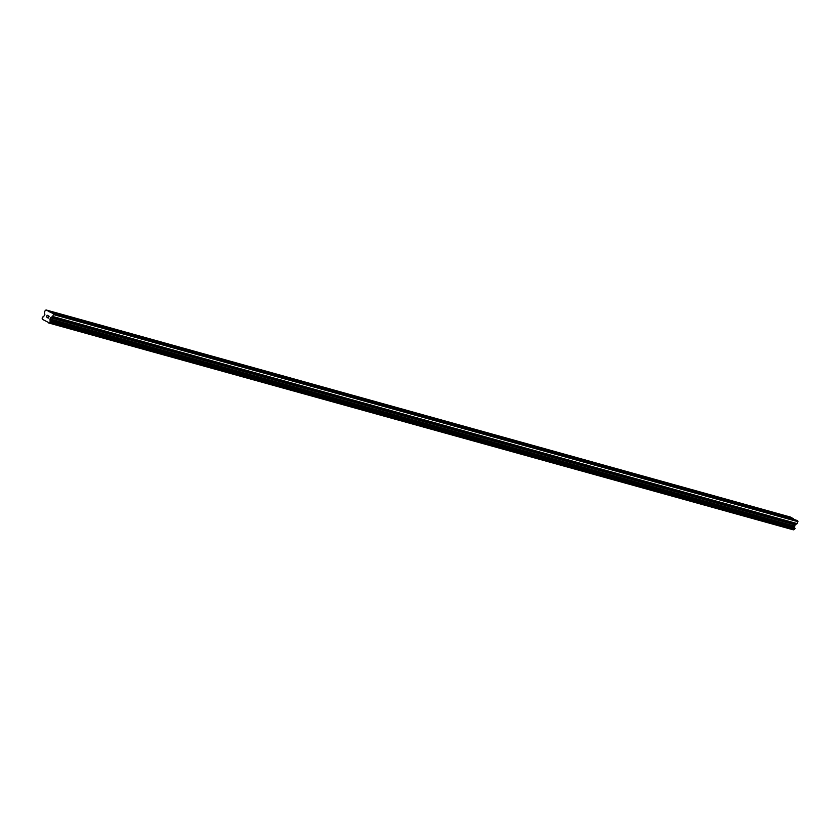 <?xml version="1.0" encoding="UTF-8"?>
<svg xmlns="http://www.w3.org/2000/svg" width="840" height="840" viewBox="0 0 840 840"><rect width="100%" height="100%" fill="white"/><g stroke="black" fill="none" stroke-linecap="round" stroke-linejoin="round"><path stroke-width="1.26" d="M53.466 313.036L55.64 313.74M56.112 313.887L50.41 312.186L53.204 313.625L53.456 314.57L52.626 316.449L50.505 317.719L50.085 319.893A1.145 0.956 -74.5 0 0 50.379 321.017L49.865 322.182A1.145 0.956 -74.5 0 0 48.857 322.665L42.378 319.326A1.145 0.956 -74.5 0 0 42.095 318.181L42.599 317.006A1.145 0.956 -74.5 0 0 43.596 316.554L44.877 314.832L44.457 312.249L45.276 310.359L46.116 309.971L50.41 312.186M68.764 317.289L70.938 317.993M71.411 318.139L56.217 313.803M84.063 321.552L86.236 322.256M86.709 322.403L71.516 318.056M99.361 325.805L101.535 326.508M102.008 326.655L86.814 322.319M114.66 330.057L116.834 330.76M117.306 330.907L102.113 326.571M129.959 334.32L132.132 335.024M132.605 335.171L117.411 330.824M145.257 338.572L147.43 339.276M147.903 339.423L132.71 335.087M160.555 342.825L162.729 343.529M163.202 343.675L148.008 339.339M175.854 347.088L178.028 347.792M178.5 347.939L163.306 343.592M191.153 351.341L193.326 352.044M193.798 352.191L178.605 347.855M206.451 355.593L208.625 356.307M209.108 356.454L193.914 352.107M221.75 359.856L223.923 360.56M224.406 360.707L209.213 356.36M237.048 364.108L239.222 364.812M239.704 364.959L224.511 360.623M252.347 368.361L254.52 369.075M255.003 369.222L239.809 364.875M267.645 372.624L269.819 373.328M270.302 373.475L255.108 369.138M282.944 376.877L285.117 377.58M285.6 377.727L270.406 373.391M298.242 381.139L300.416 381.843M300.899 381.99L285.705 377.643M313.541 385.392L315.714 386.096M316.197 386.243L301.004 381.906M328.839 389.644L331.012 390.348M331.495 390.495L316.302 386.159M344.137 393.907L346.311 394.611M346.794 394.758L331.601 390.411M359.436 398.16L361.61 398.864M362.093 399.01L346.899 394.674M374.735 402.413L376.908 403.127M377.391 403.263L362.197 398.927M390.033 406.675L392.207 407.379M392.69 407.526L377.496 403.179M405.332 410.928L407.516 411.632M407.988 411.779L392.794 407.442M420.641 415.181L422.814 415.894M423.286 416.042L408.093 411.695M435.939 419.444L438.113 420.147M438.585 420.294L423.392 415.947M451.238 423.696L453.411 424.399M453.884 424.546L438.69 420.21M466.536 427.949L468.709 428.663M469.182 428.81L453.989 424.463M481.834 432.212L484.008 432.915M484.481 433.062L469.287 428.726M497.133 436.464L499.306 437.168M499.779 437.315L484.586 432.978M512.432 440.727L514.605 441.431M515.077 441.578L499.884 437.231M527.73 444.98L529.904 445.683M530.376 445.83L515.183 441.494M543.029 449.232L545.202 449.935M545.675 450.082L530.481 445.746M558.327 453.495L560.5 454.199M560.973 454.346L545.779 449.999M573.625 457.748L575.799 458.451M576.282 458.598L561.089 454.262M588.924 462L591.098 462.714M591.581 462.861L576.387 458.514M604.223 466.263L606.396 466.967M606.879 467.114L591.686 462.767M619.521 470.516L621.695 471.219M622.178 471.366L606.984 467.03M634.82 474.768L636.993 475.482M637.476 475.629L622.283 471.282M650.118 479.031L652.292 479.735M652.775 479.882L637.581 475.534M665.417 483.284L667.59 483.987M668.073 484.134L652.88 479.798M680.715 487.546L682.889 488.25M683.372 488.397L668.178 484.05M696.014 491.799L698.187 492.503M698.67 492.65L683.476 488.313M711.312 496.052L713.486 496.755M713.969 496.902L698.775 492.566M726.611 500.315L728.784 501.018M729.267 501.165L714.074 496.818M741.909 504.567L744.082 505.271M744.566 505.418L729.372 501.081M757.207 508.82L759.381 509.523M759.864 509.67L744.671 505.334M772.506 513.082L774.679 513.786M775.163 513.933L759.969 509.586M787.804 517.335L789.989 518.038M790.461 518.186L775.268 513.849M790.566 518.101L797.748 520.758L797.171 523.593L52.626 316.449M48.405 322.885L793.412 529.798A1.145 0.956 -74.5 0 1 794.42 529.316L794.934 528.16A1.145 0.956 -74.5 0 1 794.63 527.027L795.05 524.864L797.171 523.593M46.116 309.971L790.661 517.115L793.769 518.994M48.248 317.93L48.573 317.184L48.248 317.93L47.46 317.531L48.248 317.93M48.636 317.058L48.962 316.302L48.636 317.058M48.962 316.302L48.174 315.903L48.962 316.302M47.407 317.656L48.3 318.108L47.407 317.656M48.227 315.777L49.119 316.239L48.29 318.108M46.925 316.796L46.337 317.1M46.316 317.09L47.135 315.21L46.316 317.09M46.526 316.901L47.24 315.262L46.526 316.901M797.748 520.758L53.204 313.625M787.647 517.24L773.945 513.429M787.647 516.936L773.776 513.072M772.349 512.978L758.646 509.166M772.349 512.683L758.468 508.82M757.05 508.725L743.348 504.913M757.05 508.421L743.169 504.567M741.751 504.473L728.049 500.651M741.751 504.168L727.871 500.304M726.453 500.209L712.75 496.398M726.453 499.905L712.572 496.052M711.154 495.957L697.452 492.146M711.154 495.653L697.274 491.799M695.856 491.705L682.143 487.882M695.856 491.4L681.975 487.536M680.558 487.442L666.845 483.63M680.558 487.137L666.676 483.284M665.259 483.189L651.546 479.378M665.249 482.885L651.378 479.021M649.961 478.926L636.248 475.115M649.95 478.632L636.079 474.768M634.662 474.673L620.949 470.862M634.651 474.369L620.781 470.516M619.364 470.421L605.65 466.61M619.353 470.117L605.482 466.253M604.065 466.158L590.352 462.346M604.054 465.864L590.184 462M588.767 461.906L575.053 458.094M588.756 461.601L574.885 457.748M573.468 457.653L559.755 453.831M573.457 457.349L559.587 453.485M558.159 453.39L544.457 449.579M558.159 453.096L544.288 449.232M542.861 449.138L529.158 445.326M542.861 448.833L528.99 444.98M527.562 444.885L513.86 441.063M527.562 444.581L513.692 440.717M512.264 440.622L498.561 436.81M512.264 440.318L498.393 436.464M496.965 436.37L483.263 432.558M496.965 436.065L483.094 432.212M481.667 432.106L467.964 428.295M481.667 431.812L467.796 427.949M466.368 427.854L452.666 424.043M466.368 427.55L452.498 423.696M451.07 423.602L437.367 419.79M451.07 423.297L437.199 419.433M435.771 419.339L422.069 415.527M435.771 419.044L421.901 415.181M420.473 415.086L406.77 411.274M420.473 414.781L406.602 410.928M405.174 410.834L391.471 407.022M405.174 410.529L391.293 406.665M389.876 406.57L376.173 402.759M389.876 406.276L375.995 402.413M374.577 402.318L360.875 398.506M374.577 402.014L360.696 398.16M359.279 398.066L345.576 394.244M359.279 397.761L345.397 393.897M343.98 393.803L330.278 389.991M343.98 393.508L330.099 389.644M328.681 389.55L314.969 385.739M328.681 389.245L314.8 385.392M313.383 385.298L299.67 381.476M313.383 384.993L299.502 381.129M298.084 381.034L284.371 377.223M298.074 380.73L284.204 376.877M282.786 376.782L269.073 372.971M282.776 376.478L268.905 372.614M267.488 372.519L253.775 368.707M267.477 372.225L253.607 368.361M252.189 368.267L238.476 364.455M252.178 367.962L238.308 364.108M236.891 364.014L223.178 360.203M236.88 363.709L223.01 359.846M221.592 359.751L207.879 355.94M221.582 359.457L207.711 355.593M206.293 355.499L192.581 351.687M206.283 355.194L192.412 351.341M190.984 351.246L177.282 347.435M190.984 350.942L177.114 347.078M175.686 346.983L161.984 343.171M175.686 346.689L161.816 342.825M160.388 342.731L146.685 338.919M160.388 342.426L146.517 338.572M145.089 338.478L131.387 334.656M145.089 338.173L131.219 334.31M129.791 334.215L116.088 330.404M129.791 333.921L115.92 330.057M114.492 329.963L100.79 326.151M114.492 329.658L100.621 325.805M99.194 325.71L85.491 321.888M99.194 325.406L85.323 321.542M83.895 321.447L70.192 317.635M83.895 321.143L70.025 317.289M68.597 317.195L54.894 313.383M68.597 316.89L54.726 313.026M53.298 312.931L48.993 311.735M53.298 312.637L48.909 311.409M798 521.703L53.456 314.57M794.609 526.901L50.054 319.756M794.63 527.027L50.085 319.893M794.525 529.316L49.98 322.171M794.42 529.316L49.865 322.182M793.412 529.798L48.857 322.665M793.359 529.841L48.815 322.697M793.453 518.553L789.075 517.335M793.548 518.879L789.243 517.682M796.94 523.845L52.385 316.701M795.291 524.611L50.746 317.468M795.05 524.864L50.505 317.719M794.514 526.082L49.97 318.948M794.482 526.449L49.938 319.305M794.934 528.16L50.379 321.017M794.997 528.266L50.442 321.121M795.018 528.35L50.474 321.216M795.008 528.538L50.453 321.394M794.735 529.148L50.19 322.004M794.619 529.274L50.064 322.13"/></g></svg>
